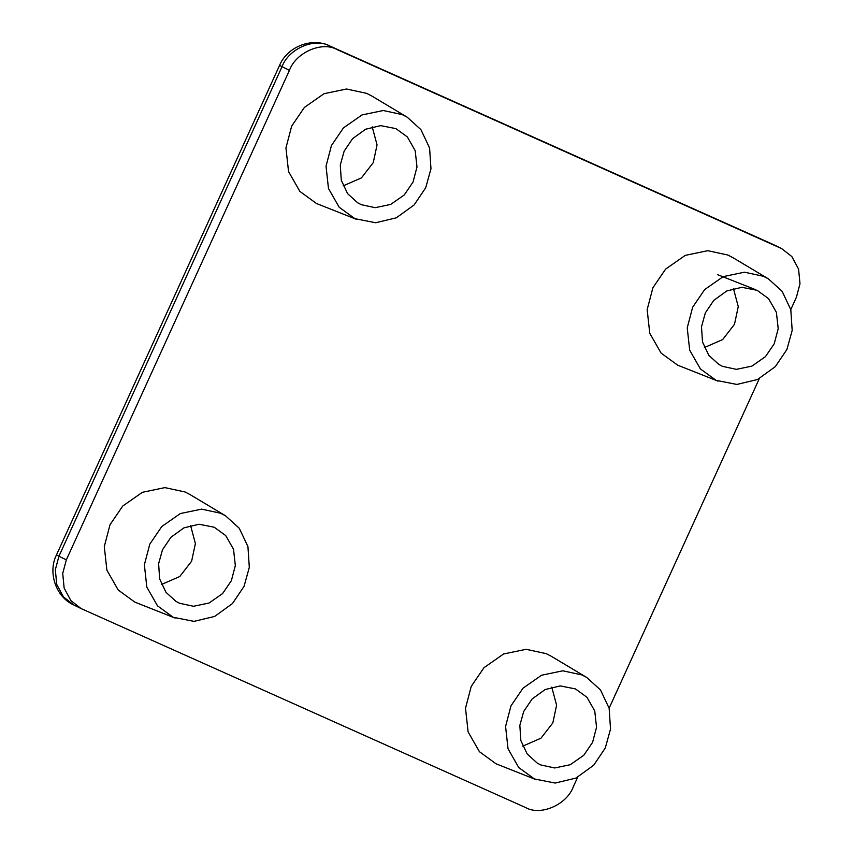 <?xml version="1.0" encoding="UTF-8"?>
<svg xmlns="http://www.w3.org/2000/svg" width="853" height="853" viewBox="0 0 853 853"><rect width="100%" height="100%" fill="white"/><g stroke="black" fill="none" stroke-linecap="round" stroke-linejoin="round"><path stroke-width="1.28" d="M577.652 777.243L573.301 786.797C566.829 804.731 540.642 816.161 525.683 807.588L81.046 608.541L70.895 600.619L64.146 588.08L62.727 573.397L66.331 559.877L289.423 70.362C295.895 52.428 322.082 40.997 337.042 49.57L781.679 248.618L791.829 256.54L798.579 269.079L799.997 283.761L796.393 297.281L790.784 309.586M759.309 378.636L609.127 708.193M718.013 381.152L677.698 365.191L661.096 353.099L649.762 333.267L647.16 309.618L652.897 287.781L665.639 269.079L685.258 255.378L707.766 250.686L727.897 255.047L733.058 257.734L768.372 278.846L782.137 291.321L790.806 309.66L792.181 330.442L786.924 349.431L775.334 366.63L757.528 379.5L736.885 384.447L716.083 380.342L700.398 368.922L689.693 350.188L687.23 327.861L692.647 307.229L704.685 289.562L723.216 276.628L744.477 272.192L763.499 276.308L768.372 278.846M733.431 288.538L738.261 306.611L734.486 324.3L722.64 339.59L704.375 347.555M705.335 312.902L713.812 300.331L726.82 290.926L741.907 287.312L757.112 290.308L768.574 298.657L776.401 312.347L778.203 328.672L774.236 343.748L765.44 356.661L751.898 366.118L736.363 369.349L722.459 366.342L718.898 364.487L708.832 355.37L702.509 341.968L701.497 326.784L705.335 312.902M356.799 219.477L316.484 203.504L299.883 191.413L288.549 171.581L285.947 147.932L291.683 126.095L304.425 107.393L324.044 93.691L346.553 89.011L366.683 93.361L371.855 96.048L407.169 117.17L420.924 129.635L429.592 147.985L430.968 168.755L425.711 187.745L414.121 204.955L396.314 217.814L375.672 222.761L354.869 218.667L339.185 207.247L328.48 188.502L326.027 166.175L331.444 145.543L343.471 127.875L362.003 114.942L383.264 110.517L402.285 114.622L407.169 117.17M372.217 126.852L377.047 144.925L373.273 162.614L361.427 177.904L343.162 185.869M344.122 151.226L352.598 138.644L365.606 129.24L380.694 125.636L395.899 128.622L407.371 136.97L415.187 150.661L416.989 166.985L413.033 182.062L404.237 194.974L390.685 204.432L375.149 207.674L361.245 204.667L357.684 202.801L347.629 193.684L341.296 180.282L340.283 165.098L344.122 151.226M175.142 618.084L134.827 602.111L118.226 590.02L106.892 570.188L104.29 546.549L110.026 524.702L122.768 506L142.387 492.309L164.896 487.617L185.026 491.968L190.198 494.665L225.512 515.777L239.266 528.252L247.935 546.592L249.311 567.362L244.054 586.352L232.464 603.561L214.657 616.431L194.015 621.368L173.212 617.273L157.528 605.854L146.823 587.12L144.37 564.782L149.787 544.15L161.814 526.493L180.356 513.549L201.607 509.124L220.628 513.239L225.512 515.777M190.56 525.469L195.39 543.542L191.616 561.221L179.77 576.521L161.505 584.476M162.465 549.833L170.941 537.262L183.949 527.858L199.037 524.243L214.242 527.239L225.714 535.577L233.53 549.279L235.332 565.592L231.376 580.68L222.58 593.581L209.028 603.039L193.492 606.28L179.599 603.274L176.027 601.418L165.972 592.302L159.639 578.888L158.626 563.716L162.465 549.833M536.356 779.77L496.041 763.798L479.439 751.706L468.105 731.874L465.503 708.225L471.24 686.388L483.982 667.686L503.601 653.984L526.109 649.304L546.24 653.654L551.401 656.341L586.715 677.463L600.48 689.928L609.149 708.278L610.524 729.048L605.267 748.038L593.677 765.248L575.871 778.107L555.228 783.054L534.426 778.96L518.741 767.54L508.036 748.795L505.573 726.468L510.99 705.836L523.028 688.168L541.559 675.235L562.82 670.799L581.842 674.915L586.715 677.463M551.774 687.145L556.604 705.218L552.829 722.907L540.983 738.197L522.718 746.162M523.678 711.519L532.155 698.938L545.163 689.533L560.25 685.919L575.455 688.915L586.928 697.264L594.744 710.954L596.546 727.278L592.579 742.355L583.783 755.268L570.241 764.725L554.706 767.967L540.802 764.96L537.241 763.094L527.186 753.977L520.852 740.575L519.84 725.391L523.678 711.519M772.882 244.331L329.642 45.934C314.682 37.351 288.495 48.781 282.023 66.715L58.942 556.231L66.331 559.877M289.423 70.362L279.56 65.404L56.479 554.919L58.942 556.231L55.328 569.751L56.746 584.444L63.495 596.972L73.646 604.894L81.046 608.541M780.634 248.138L337.042 49.57M774.279 244.982L781.679 248.618M329.471 45.849C311.505 36.999 287.045 47.054 279.56 65.404M56.479 554.919C47.725 572.278 55.68 596.833 73.646 604.894M717.437 274.602L755.705 289.721"/></g></svg>
